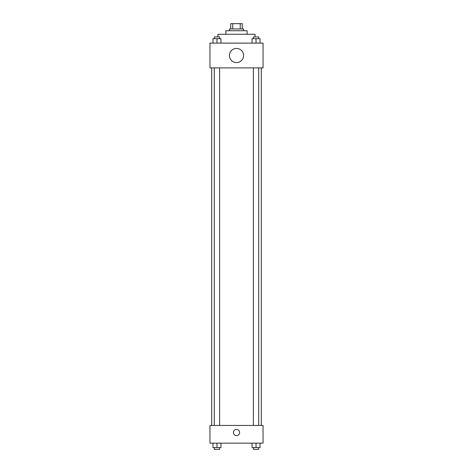 <?xml version="1.0" encoding="UTF-8"?>
<svg xmlns="http://www.w3.org/2000/svg" width="473" height="473" viewBox="0 0 473 473"><rect width="100%" height="100%" fill="white"/><g stroke="black" fill="none" stroke-linecap="round" stroke-linejoin="round"><path stroke-width="0.71" d="M232.775 28.959L232.775 23.65L230.747 23.65L230.747 28.959L230.747 23.65M232.775 23.65L242.253 23.65L242.253 28.959M240.225 28.959L240.225 23.65M229.417 30.733L229.417 28.959L243.583 28.959L243.583 30.733M225.881 34.269L225.881 30.733L247.119 30.733L247.119 34.269M217.917 36.924L217.917 34.269L255.083 34.269L255.083 36.924M209.947 43.12L263.053 43.12L263.053 67.899L209.947 67.899L209.947 43.12M236.5 62.59A7.083 7.083 0 0 1 230.369 51.971A7.083 7.083 0 0 1 242.631 51.971A7.083 7.083 0 0 1 236.5 62.59M209.947 425.452L263.053 425.452L263.053 443.154L209.947 443.154L209.947 425.452M236.5 435.633A3.098 3.098 0 0 1 233.816 430.986A3.098 3.098 0 0 1 239.184 430.986A3.098 3.098 0 0 1 236.5 435.633M252.062 443.154L252.062 447.582L260.026 447.582L260.026 443.154L260.026 447.582M256.041 447.582L256.041 443.154M258.696 447.582L258.696 449.35L253.386 449.35L253.386 447.582M212.974 443.154L212.974 447.582L220.938 447.582L220.938 443.154L220.938 447.582M216.959 447.582L216.959 443.154M219.614 447.582L219.614 449.35L214.304 449.35L214.304 447.582M252.062 43.12L252.062 38.697L260.026 38.697L260.026 43.12L260.026 38.697M256.041 43.12L256.041 38.697M258.696 38.697L258.696 36.924L253.386 36.924L253.386 38.697M212.974 43.12L212.974 38.697L220.938 38.697L220.938 43.12L220.938 38.697M216.959 43.12L216.959 38.697M219.614 38.697L219.614 36.924L214.304 36.924L214.304 38.697M261.279 425.452L261.279 67.899M211.721 425.452L211.721 67.899M253.386 67.899L253.386 425.452M258.696 67.899L258.696 425.452M219.614 425.452L219.614 67.899M214.304 425.452L214.304 67.899"/></g></svg>
